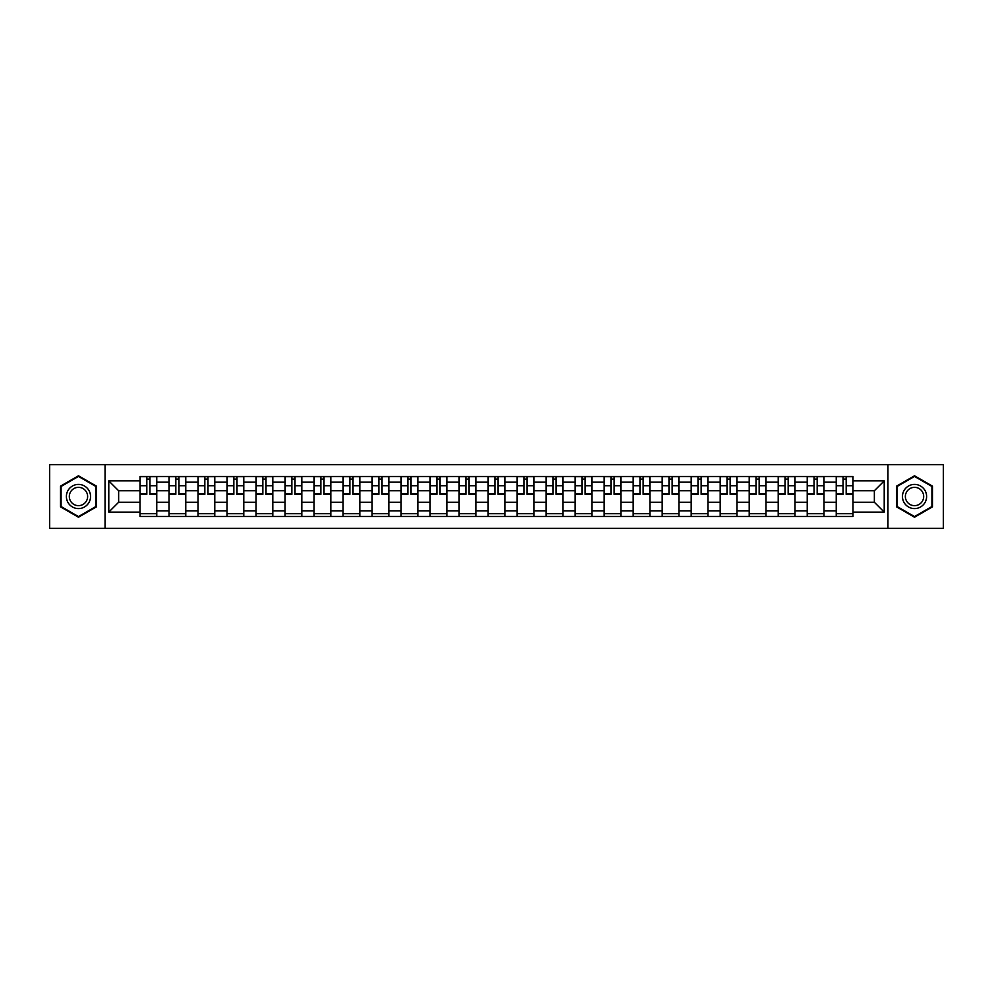 <?xml version="1.0" encoding="UTF-8"?>
<svg xmlns="http://www.w3.org/2000/svg" width="993" height="993" viewBox="0 0 993 993"><rect width="100%" height="100%" fill="white"/><g stroke="black" fill="none" stroke-linecap="round" stroke-linejoin="round"><path stroke-width="1.49" d="M887.941 528.388L943.35 528.388L943.35 464.612L49.65 464.612L49.65 528.388L887.941 528.388L887.941 464.612M169.033 516.484L169.033 482.176L156.757 482.176L156.757 516.484M156.757 482.176L156.757 476.516M169.033 482.176L169.033 476.516M185.765 476.516L185.765 516.484M198.041 516.484L198.041 476.516M214.773 476.516L214.773 516.484M227.049 516.484L227.049 476.516M243.781 476.516L243.781 516.484M256.057 516.484L256.057 476.516M272.802 476.516L272.802 516.484M285.065 516.484L285.065 476.516M301.81 476.516L301.81 516.484M314.073 516.484L314.073 476.516M330.818 476.516L330.818 516.484M343.081 516.484L343.081 476.516M359.826 476.516L359.826 516.484M372.102 516.484L372.102 476.516M388.834 476.516L388.834 516.484M401.11 516.484L401.11 476.516M417.842 476.516L417.842 516.484M430.118 516.484L430.118 476.516M446.85 476.516L446.85 516.484M459.126 516.484L459.126 476.516M475.858 476.516L475.858 516.484M488.134 516.484L488.134 476.516M504.866 476.516L504.866 516.484M517.142 516.484L517.142 476.516M533.874 476.516L533.874 516.484M546.15 516.484L546.15 476.516M562.882 476.516L562.882 516.484M575.158 516.484L575.158 476.516M591.89 476.516L591.89 516.484M604.166 516.484L604.166 476.516M620.898 476.516L620.898 516.484M633.174 516.484L633.174 476.516M649.918 476.516L649.918 516.484M662.182 516.484L662.182 476.516M678.927 476.516L678.927 516.484M691.19 516.484L691.19 476.516M707.935 476.516L707.935 516.484M720.198 516.484L720.198 476.516M736.943 476.516L736.943 516.484M749.219 516.484L749.219 476.516M765.951 476.516L765.951 516.484M778.227 516.484L778.227 476.516M794.959 476.516L794.959 516.484M807.235 516.484L807.235 476.516M823.967 476.516L823.967 516.484M836.243 516.484L836.243 476.516M836.243 502.259L823.967 502.259M807.235 502.259L794.959 502.259M778.227 502.259L765.951 502.259M749.219 502.259L736.943 502.259M720.198 502.259L707.935 502.259M691.19 502.259L678.927 502.259M662.182 502.259L649.918 502.259M633.174 502.259L620.898 502.259M604.166 502.259L591.89 502.259M575.158 502.259L562.882 502.259M546.15 502.259L533.874 502.259M517.142 502.259L504.866 502.259M488.134 502.259L475.858 502.259M459.126 502.259L446.85 502.259M430.118 502.259L417.842 502.259M401.11 502.259L388.834 502.259M372.102 502.259L359.826 502.259M343.081 502.259L330.818 502.259M314.073 502.259L301.81 502.259M285.065 502.259L272.802 502.259M256.057 502.259L243.781 502.259M227.049 502.259L214.773 502.259M198.041 502.259L185.765 502.259M169.033 502.259L156.757 502.259M836.243 490.741L823.967 490.741M807.235 490.741L794.959 490.741M778.227 490.741L765.951 490.741M749.219 490.741L736.943 490.741M720.198 490.741L707.935 490.741M691.19 490.741L678.927 490.741M662.182 490.741L649.918 490.741M633.174 490.741L620.898 490.741M604.166 490.741L591.89 490.741M575.158 490.741L562.882 490.741M546.15 490.741L533.874 490.741M517.142 490.741L504.866 490.741M488.134 490.741L475.858 490.741M459.126 490.741L446.85 490.741M430.118 490.741L417.842 490.741M401.11 490.741L388.834 490.741M372.102 490.741L359.826 490.741M343.081 490.741L330.818 490.741M314.073 490.741L301.81 490.741M285.065 490.741L272.802 490.741M256.057 490.741L243.781 490.741M227.049 490.741L214.773 490.741M198.041 490.741L185.765 490.741M169.033 490.741L156.757 490.741M118.639 502.259L140.025 502.259L140.025 490.741L118.639 490.741L118.639 502.259L108.783 512.115L108.783 480.885L140.025 480.885L140.025 490.741M852.975 490.741L852.975 502.259L874.361 502.259L874.361 490.741L852.975 490.741L852.975 476.516L140.025 476.516L140.025 480.885M852.975 480.885L884.217 480.885L884.217 512.115L852.975 512.115L852.975 502.259M140.025 502.259L140.025 516.484L852.975 516.484L852.975 512.115M140.025 512.115L108.783 512.115M105.059 528.388L105.059 464.612M96.42 486.136L78.472 475.784L60.523 486.136L60.523 506.864L78.472 517.216L96.42 506.864L96.42 486.136M932.477 486.136L914.528 475.784L896.58 486.136L896.58 506.864L914.528 517.216L932.477 506.864L932.477 486.136M156.757 513.704L140.025 513.704M146.815 479.296L149.968 479.296M185.765 513.704L169.033 513.704M175.823 479.296L178.976 479.296M214.773 513.704L198.041 513.704M204.831 479.296L207.996 479.296M243.781 513.704L227.049 513.704M233.839 479.296L237.004 479.296M272.802 513.704L256.057 513.704M262.847 479.296L266.012 479.296M301.81 513.704L285.065 513.704M291.855 479.296L295.02 479.296M330.818 513.704L314.073 513.704M320.863 479.296L324.028 479.296M359.826 513.704L343.081 513.704M349.871 479.296L353.036 479.296M388.834 513.704L372.102 513.704M378.879 479.296L382.044 479.296M417.842 513.704L401.11 513.704M407.887 479.296L411.052 479.296M446.85 513.704L430.118 513.704M436.908 479.296L440.06 479.296M475.858 513.704L459.126 513.704M465.916 479.296L469.068 479.296M504.866 513.704L488.134 513.704M494.924 479.296L498.076 479.296M533.874 513.704L517.142 513.704M523.932 479.296L527.084 479.296M562.882 513.704L546.15 513.704M552.94 479.296L556.092 479.296M591.89 513.704L575.158 513.704M581.948 479.296L585.113 479.296M620.898 513.704L604.166 513.704M610.956 479.296L614.121 479.296M649.918 513.704L633.174 513.704M639.964 479.296L643.129 479.296M678.927 513.704L662.182 513.704M668.972 479.296L672.137 479.296M707.935 513.704L691.19 513.704M697.98 479.296L701.145 479.296M736.943 513.704L720.198 513.704M726.988 479.296L730.153 479.296M765.951 513.704L749.219 513.704M755.996 479.296L759.161 479.296M794.959 513.704L778.227 513.704M785.004 479.296L788.169 479.296M823.967 513.704L807.235 513.704M814.024 479.296L817.177 479.296M852.975 513.704L836.243 513.704M843.032 479.296L846.185 479.296M108.783 480.885L118.639 490.741M874.361 502.259L884.217 512.115M874.361 490.741L884.217 480.885M149.968 493.72L156.671 493.72L156.671 494.365L149.968 494.365L149.968 476.69L156.671 476.69L152.947 476.69M156.671 493.72L156.671 476.69M146.815 479.11L149.968 479.11M143.836 476.69L140.112 476.69L140.112 494.365L146.815 494.365L146.815 476.69L144.109 476.69M140.112 476.69L152.674 476.69M178.976 493.72L185.679 493.72L185.679 494.365L178.976 494.365L178.976 476.69L185.679 476.69L181.955 476.69M185.679 493.72L185.679 476.69M175.823 479.11L178.976 479.11M172.844 476.69L169.12 476.69L169.12 494.365L175.823 494.365L175.823 476.69L173.13 476.69M169.12 476.69L181.682 476.69M207.996 493.72L214.687 493.72L214.687 494.365L207.996 494.365L207.996 476.69L214.687 476.69L210.963 476.69M214.687 493.72L214.687 476.69M204.831 479.11L207.996 479.11M201.852 476.69L198.141 476.69L198.141 494.365L204.831 494.365L204.831 476.69L202.138 476.69M198.141 476.69L210.69 476.69M68.008 502.545A12.09 12.09 0 0 0 84.517 506.964A12.09 12.09 0 0 0 88.936 490.455A12.09 12.09 0 0 0 72.427 486.036A12.09 12.09 0 0 0 68.008 502.545M70.553 501.08A9.148 9.148 0 0 0 83.052 504.419A9.148 9.148 0 0 0 86.403 491.92A9.148 9.148 0 0 0 73.892 488.581A9.148 9.148 0 0 0 70.553 501.08M78.472 476.429L95.862 486.458L95.862 506.542L78.472 516.571L61.082 506.542L61.082 486.458L78.472 476.429M904.064 502.545A12.09 12.09 0 0 0 920.573 506.964A12.09 12.09 0 0 0 924.992 490.455A12.09 12.09 0 0 0 908.483 486.036A12.09 12.09 0 0 0 904.064 502.545M906.597 501.08A9.148 9.148 0 0 0 919.108 504.419A9.148 9.148 0 0 0 922.447 491.92A9.148 9.148 0 0 0 909.948 488.581A9.148 9.148 0 0 0 906.597 501.08M914.528 476.429L931.918 486.458L931.918 506.542L914.528 516.571L897.138 506.542L897.138 486.458L914.528 476.429M237.004 493.72L243.695 493.72L243.695 494.365L237.004 494.365L237.004 476.69L243.695 476.69L239.971 476.69M243.695 493.72L243.695 476.69M233.839 479.11L237.004 479.11M230.86 476.69L227.149 476.69L227.149 494.365L233.839 494.365L233.839 476.69L231.146 476.69M227.149 476.69L239.698 476.69M266.012 493.72L272.703 493.72L272.703 494.365L266.012 494.365L266.012 476.69L272.703 476.69L268.979 476.69M272.703 493.72L272.703 476.69M262.847 479.11L266.012 479.11M259.868 476.69L256.157 476.69L256.157 494.365L262.847 494.365L262.847 476.69L260.154 476.69M256.157 476.69L268.706 476.69M295.02 493.72L301.711 493.72L301.711 494.365L295.02 494.365L295.02 476.69L301.711 476.69L297.987 476.69M301.711 493.72L301.711 476.69M291.855 479.11L295.02 479.11M288.876 476.69L285.165 476.69L285.165 494.365L291.855 494.365L291.855 476.69L289.162 476.69M285.165 476.69L297.714 476.69M324.028 493.72L330.719 493.72L330.719 494.365L324.028 494.365L324.028 476.69L330.719 476.69L327.007 476.69M330.719 493.72L330.719 476.69M320.863 479.11L324.028 479.11M317.884 476.69L314.173 476.69L314.173 494.365L320.863 494.365L320.863 476.69L318.17 476.69M314.173 476.69L326.722 476.69M353.036 493.72L359.727 493.72L359.727 494.365L353.036 494.365L353.036 476.69L359.727 476.69L356.015 476.69M359.727 493.72L359.727 476.69M349.871 479.11L353.036 479.11M346.905 476.69L343.181 476.69L343.181 494.365L349.871 494.365L349.871 476.69L347.178 476.69M343.181 476.69L355.73 476.69M382.044 493.72L388.735 493.72L388.735 494.365L382.044 494.365L382.044 476.69L388.735 476.69L385.023 476.69M388.735 493.72L388.735 476.69M378.879 479.11L382.044 479.11M375.913 476.69L372.189 476.69L372.189 494.365L378.879 494.365L378.879 476.69L376.186 476.69M372.189 476.69L384.738 476.69M411.052 493.72L417.743 493.72L417.743 494.365L411.052 494.365L411.052 476.69L417.743 476.69L414.031 476.69M417.743 493.72L417.743 476.69M407.887 479.11L411.052 479.11M404.921 476.69L401.197 476.69L401.197 494.365L407.887 494.365L407.887 476.69L405.194 476.69M401.197 476.69L413.746 476.69M440.06 493.72L446.763 493.72L446.763 494.365L440.06 494.365L440.06 476.69L446.763 476.69L443.039 476.69M446.763 493.72L446.763 476.69M436.908 479.11L440.06 479.11M433.929 476.69L430.205 476.69L430.205 494.365L436.908 494.365L436.908 476.69L434.202 476.69M430.205 476.69L442.754 476.69M469.068 493.72L475.771 493.72L475.771 494.365L469.068 494.365L469.068 476.69L475.771 476.69L472.047 476.69M475.771 493.72L475.771 476.69M465.916 479.11L469.068 479.11M462.937 476.69L459.213 476.69L459.213 494.365L465.916 494.365L465.916 476.69L463.21 476.69M459.213 476.69L471.762 476.69M498.076 493.72L504.779 493.72L504.779 494.365L498.076 494.365L498.076 476.69L504.779 476.69L501.055 476.69M504.779 493.72L504.779 476.69M494.924 479.11L498.076 479.11M491.945 476.69L488.221 476.69L488.221 494.365L494.924 494.365L494.924 476.69L492.218 476.69M488.221 476.69L500.782 476.69M527.084 493.72L533.787 493.72L533.787 494.365L527.084 494.365L527.084 476.69L533.787 476.69L530.063 476.69M533.787 493.72L533.787 476.69M523.932 479.11L527.084 479.11M520.953 476.69L517.229 476.69L517.229 494.365L523.932 494.365L523.932 476.69L521.238 476.69M517.229 476.69L529.79 476.69M556.092 493.72L562.795 493.72L562.795 494.365L556.092 494.365L556.092 476.69L562.795 476.69L559.071 476.69M562.795 493.72L562.795 476.69M552.94 479.11L556.092 479.11M549.961 476.69L546.237 476.69L546.237 494.365L552.94 494.365L552.94 476.69L550.246 476.69M546.237 476.69L558.798 476.69M585.113 493.72L591.803 493.72L591.803 494.365L585.113 494.365L585.113 476.69L591.803 476.69L588.079 476.69M591.803 493.72L591.803 476.69M581.948 479.11L585.113 479.11M578.969 476.69L575.257 476.69L575.257 494.365L581.948 494.365L581.948 476.69L579.254 476.69M575.257 476.69L587.806 476.69M614.121 493.72L620.811 493.72L620.811 494.365L614.121 494.365L614.121 476.69L620.811 476.69L617.087 476.69M620.811 493.72L620.811 476.69M610.956 479.11L614.121 479.11M607.977 476.69L604.265 476.69L604.265 494.365L610.956 494.365L610.956 476.69L608.262 476.69M604.265 476.69L616.814 476.69M643.129 493.72L649.819 493.72L649.819 494.365L643.129 494.365L643.129 476.69L649.819 476.69L646.095 476.69M649.819 493.72L649.819 476.69M639.964 479.11L643.129 479.11M636.985 476.69L633.273 476.69L633.273 494.365L639.964 494.365L639.964 476.69L637.27 476.69M633.273 476.69L645.822 476.69M672.137 493.72L678.827 493.72L678.827 494.365L672.137 494.365L672.137 476.69L678.827 476.69L675.116 476.69M678.827 493.72L678.827 476.69M668.972 479.11L672.137 479.11M665.993 476.69L662.281 476.69L662.281 494.365L668.972 494.365L668.972 476.69L666.278 476.69M662.281 476.69L674.83 476.69M701.145 493.72L707.835 493.72L707.835 494.365L701.145 494.365L701.145 476.69L707.835 476.69L704.124 476.69M707.835 493.72L707.835 476.69M697.98 479.11L701.145 479.11M695.013 476.69L691.289 476.69L691.289 494.365L697.98 494.365L697.98 476.69L695.286 476.69M691.289 476.69L703.838 476.69M730.153 493.72L736.843 493.72L736.843 494.365L730.153 494.365L730.153 476.69L736.843 476.69L733.132 476.69M736.843 493.72L736.843 476.69M726.988 479.11L730.153 479.11M724.021 476.69L720.297 476.69L720.297 494.365L726.988 494.365L726.988 476.69L724.294 476.69M720.297 476.69L732.846 476.69M759.161 493.72L765.851 493.72L765.851 494.365L759.161 494.365L759.161 476.69L765.851 476.69L762.14 476.69M765.851 493.72L765.851 476.69M755.996 479.11L759.161 479.11M753.029 476.69L749.305 476.69L749.305 494.365L755.996 494.365L755.996 476.69L753.302 476.69M749.305 476.69L761.854 476.69M788.169 493.72L794.859 493.72L794.859 494.365L788.169 494.365L788.169 476.69L794.859 476.69L791.148 476.69M794.859 493.72L794.859 476.69M785.004 479.11L788.169 479.11M782.037 476.69L778.313 476.69L778.313 494.365L785.004 494.365L785.004 476.69L782.31 476.69M778.313 476.69L790.862 476.69M817.177 493.72L823.88 493.72L823.88 494.365L817.177 494.365L817.177 476.69L823.88 476.69L820.156 476.69M823.88 493.72L823.88 476.69M814.024 479.11L817.177 479.11M811.045 476.69L807.321 476.69L807.321 494.365L814.024 494.365L814.024 476.69L811.318 476.69M807.321 476.69L819.87 476.69M846.185 493.72L852.888 493.72L852.888 494.365L846.185 494.365L846.185 476.69L852.888 476.69L849.164 476.69M852.888 493.72L852.888 476.69M843.032 479.11L846.185 479.11M840.053 476.69L836.329 476.69L836.329 494.365L843.032 494.365L843.032 476.69L840.326 476.69M836.329 476.69L848.891 476.69M807.235 482.176L794.959 482.176M778.227 482.176L765.951 482.176M749.219 482.176L736.943 482.176M720.198 482.176L707.935 482.176M691.19 482.176L678.927 482.176M662.182 482.176L649.918 482.176M633.174 482.176L620.898 482.176M604.166 482.176L591.89 482.176M575.158 482.176L562.882 482.176M546.15 482.176L533.874 482.176M517.142 482.176L504.866 482.176M488.134 482.176L475.858 482.176M459.126 482.176L446.85 482.176M430.118 482.176L417.842 482.176M401.11 482.176L388.834 482.176M372.102 482.176L359.826 482.176M343.081 482.176L330.818 482.176M314.073 482.176L301.81 482.176M285.065 482.176L272.802 482.176M256.057 482.176L243.781 482.176M227.049 482.176L214.773 482.176M198.041 482.176L185.765 482.176M836.243 482.176L823.967 482.176M807.235 510.824L794.959 510.824M778.227 510.824L765.951 510.824M749.219 510.824L736.943 510.824M720.198 510.824L707.935 510.824M691.19 510.824L678.927 510.824M662.182 510.824L649.918 510.824M633.174 510.824L620.898 510.824M604.166 510.824L591.89 510.824M575.158 510.824L562.882 510.824M546.15 510.824L533.874 510.824M517.142 510.824L504.866 510.824M488.134 510.824L475.858 510.824M459.126 510.824L446.85 510.824M430.118 510.824L417.842 510.824M401.11 510.824L388.834 510.824M372.102 510.824L359.826 510.824M343.081 510.824L330.818 510.824M314.073 510.824L301.81 510.824M285.065 510.824L272.802 510.824M256.057 510.824L243.781 510.824M227.049 510.824L214.773 510.824M198.041 510.824L185.765 510.824M169.033 510.824L156.757 510.824M836.243 510.824L823.967 510.824M149.968 485.726L156.671 485.726M140.112 493.72L146.815 493.72M140.112 485.726L146.815 485.726M178.976 485.726L185.679 485.726M169.12 493.72L175.823 493.72M169.12 485.726L175.823 485.726M207.996 485.726L214.687 485.726M198.141 493.72L204.831 493.72M198.141 485.726L204.831 485.726M237.004 485.726L243.695 485.726M227.149 493.72L233.839 493.72M227.149 485.726L233.839 485.726M266.012 485.726L272.703 485.726M256.157 493.72L262.847 493.72M256.157 485.726L262.847 485.726M295.02 485.726L301.711 485.726M285.165 493.72L291.855 493.72M285.165 485.726L291.855 485.726M324.028 485.726L330.719 485.726M314.173 493.72L320.863 493.72M314.173 485.726L320.863 485.726M353.036 485.726L359.727 485.726M343.181 493.72L349.871 493.72M343.181 485.726L349.871 485.726M382.044 485.726L388.735 485.726M372.189 493.72L378.879 493.72M372.189 485.726L378.879 485.726M411.052 485.726L417.743 485.726M401.197 493.72L407.887 493.72M401.197 485.726L407.887 485.726M440.06 485.726L446.763 485.726M430.205 493.72L436.908 493.72M430.205 485.726L436.908 485.726M469.068 485.726L475.771 485.726M459.213 493.72L465.916 493.72M459.213 485.726L465.916 485.726M498.076 485.726L504.779 485.726M488.221 493.72L494.924 493.72M488.221 485.726L494.924 485.726M527.084 485.726L533.787 485.726M517.229 493.72L523.932 493.72M517.229 485.726L523.932 485.726M556.092 485.726L562.795 485.726M546.237 493.72L552.94 493.72M546.237 485.726L552.94 485.726M585.113 485.726L591.803 485.726M575.257 493.72L581.948 493.72M575.257 485.726L581.948 485.726M614.121 485.726L620.811 485.726M604.265 493.72L610.956 493.72M604.265 485.726L610.956 485.726M643.129 485.726L649.819 485.726M633.273 493.72L639.964 493.72M633.273 485.726L639.964 485.726M672.137 485.726L678.827 485.726M662.281 493.72L668.972 493.72M662.281 485.726L668.972 485.726M701.145 485.726L707.835 485.726M691.289 493.72L697.98 493.72M691.289 485.726L697.98 485.726M730.153 485.726L736.843 485.726M720.297 493.72L726.988 493.72M720.297 485.726L726.988 485.726M759.161 485.726L765.851 485.726M749.305 493.72L755.996 493.72M749.305 485.726L755.996 485.726M788.169 485.726L794.859 485.726M778.313 493.72L785.004 493.72M778.313 485.726L785.004 485.726M817.177 485.726L823.88 485.726M807.321 493.72L814.024 493.72M807.321 485.726L814.024 485.726M846.185 485.726L852.888 485.726M836.329 493.72L843.032 493.72M836.329 485.726L843.032 485.726"/></g></svg>

